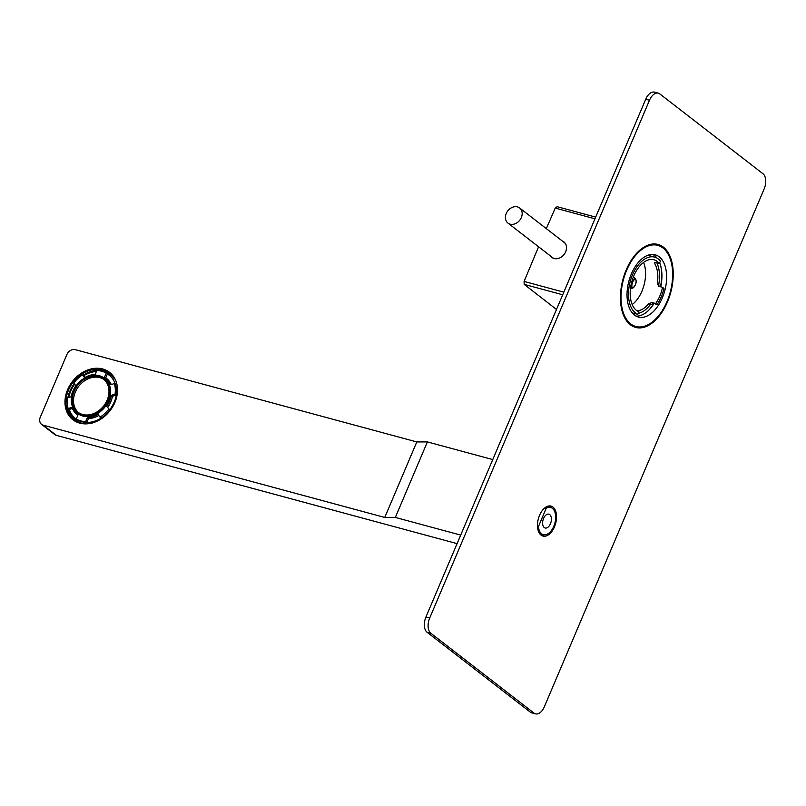 <?xml version="1.0" encoding="UTF-8"?>
<svg xmlns="http://www.w3.org/2000/svg" width="806" height="806" viewBox="0 0 806 806"><rect width="100%" height="100%" fill="white"/><g stroke="black" fill="none" stroke-linecap="round" stroke-linejoin="round"><path stroke-width="1.21" d="M546.327 228.632L555.233 208.069A62.677 36.129 105.1 0 1 557.178 206.709L595.684 217.116M538.579 246.787L524.091 281.435A62.677 36.129 105.1 0 0 524.202 284.377L556.483 309.464M524.202 284.377L562.719 294.784M555.233 208.069L594.969 218.809M524.091 281.435L563.827 292.175M550.74 256.197A9.793 7.778 -52.3 0 0 551.949 257.436A9.793 7.778 -52.3 0 0 554.175 258.535A9.793 7.778 -52.3 0 0 564.966 253.155A9.793 7.778 -52.3 0 0 563.928 241.951A9.793 7.778 -52.3 0 0 562.427 241.095M564.472 242.425A9.793 7.778 -52.3 0 0 563.575 241.981M552.543 257.839A9.793 7.778 127.7 0 1 551.888 257.084M507.951 223.091A9.551 7.586 127.7 0 1 506.934 212.149A9.551 7.586 127.7 0 1 517.452 206.9A9.551 7.586 -52.3 0 1 519.638 207.978A9.551 7.586 -52.3 0 1 520.646 218.92A9.551 7.586 -52.3 0 1 510.127 224.169A9.551 7.586 127.7 0 1 507.951 223.091L552.664 257.688A9.551 7.586 -52.3 0 0 554.105 258.514M565.52 243.775A9.551 7.586 -52.3 0 0 564.351 242.586L519.638 207.978M662.945 247.956A42.023 24.22 105.1 0 0 657.797 245.356A42.023 24.22 105.1 0 0 624.892 274.886A42.023 24.22 105.1 0 0 630.715 323.901A42.023 24.22 105.1 0 0 635.874 326.49A42.023 24.22 105.1 0 0 668.768 296.971A42.023 24.22 105.1 0 0 662.945 247.956M634.463 315.055A32.23 18.578 105.1 0 0 638.423 317.04A32.23 18.578 105.1 0 0 663.65 294.402A32.23 18.578 105.1 0 0 659.197 256.802A32.23 18.578 105.1 0 0 655.238 254.807A32.23 18.578 105.1 0 0 630.01 277.455A32.23 18.578 105.1 0 0 634.463 315.055M652.81 254.444A32.23 18.578 -74.9 0 1 654.482 255.532A32.23 18.578 -74.9 0 1 657.041 258.132M659.681 262.837A32.23 18.578 -74.9 0 1 660.739 266.02A32.23 18.578 -74.9 0 1 660.708 286.845M653.888 303.741A32.23 18.578 -74.9 0 1 648.82 310.129A32.23 18.578 -74.9 0 1 636.135 316.143M660.608 265.557A33.429 19.263 -74.9 0 1 660.436 286.765M653.696 303.691A33.429 19.263 -74.9 0 1 648.467 310.471M633.546 314.269A33.429 19.263 105.1 0 0 635.108 313.584M650.563 256.016A33.429 19.263 105.1 0 0 649.636 254.756M655.681 303.519L651.913 302.502L657.071 304.597A29.842 17.208 -74.9 0 0 661.162 297.021A29.842 17.208 -74.9 0 0 663.932 288.417L662.542 287.339A27.102 15.616 -74.9 0 1 659.842 295.993A27.102 15.616 -74.9 0 1 655.681 303.519L657.071 304.597M653.303 303.58L650.089 304.91A29.842 17.208 -74.9 0 1 638.241 313.343M634.665 313.463A29.842 17.208 -74.9 0 1 633.506 313.242L637.828 314.32A29.842 17.208 -74.9 0 1 632.498 274.836A29.842 17.208 -74.9 0 1 654.613 257.114A29.842 17.208 -74.9 0 1 660.426 261.084L659.358 263.602L655.59 262.585L654.643 263.451L654.462 262.716M637.062 310.864A27.102 15.616 105.1 0 0 648.649 303.791L651.913 302.502M659.358 263.602A27.102 15.616 -74.9 0 0 653.898 259.764A27.102 15.616 -74.9 0 0 633.818 275.854A27.102 15.616 -74.9 0 0 638.896 311.801L637.828 314.32M656.88 262.927A29.842 17.208 -74.9 0 1 658.784 284.407L659.026 286.392M658.21 286.039L662.542 287.339M658.784 286.321L657.353 283.299A27.102 15.616 105.1 0 0 654.643 263.451L655.056 262.484M643.571 262.454A27.102 15.616 -74.9 0 1 641.949 291.157A27.102 15.616 -74.9 0 1 632.196 304.567M634.614 286.221A4.735 1.854 -71.7 0 1 632.972 287.964A4.735 1.854 -71.7 0 1 631.995 287.802A4.735 1.854 -71.7 0 1 632.398 282.019A4.735 1.854 -71.7 0 1 635.622 279.249A4.735 1.854 -71.7 0 1 635.783 279.46L635.783 279.46A4.735 1.854 -71.7 0 1 636.065 281.838M635.622 279.249A5.964 5.38 -43.3 0 0 635.45 278.977A5.964 5.38 -43.3 0 0 634.977 278.382A5.964 5.964 0 0 1 635.793 279.47C636.79 282.08 635.853 284.921 632.972 287.964L632.972 287.964A5.964 5.964 0 0 1 630.473 288.447M460.71 535.093L395.333 517.432L427.382 441.92L492.758 459.581M457.083 543.637L56.39 435.371A7.163 5.692 127.7 0 1 54.748 434.555L41.569 424.359A7.163 5.692 -52.3 0 0 43.202 425.165L384.754 517.452L416.803 441.94L427.382 441.92M395.333 517.432L384.754 517.452M535.506 713.854L531.738 712.836A11.939 6.881 -74.9 0 1 530.277 712.091L427.089 632.247A11.939 6.881 -74.9 0 1 425.931 617.023L645.717 99.239A11.939 6.881 -74.9 0 1 654.563 92.146L658.331 93.164A11.939 6.881 105.1 0 0 649.485 100.256L429.699 618.041A11.939 6.881 105.1 0 0 430.857 633.264L534.046 713.119A11.939 6.881 105.1 0 0 535.506 713.854A11.939 6.881 105.1 0 0 544.352 706.761L764.138 188.977A11.939 6.881 105.1 0 0 762.99 173.753L659.802 93.909A11.939 6.881 105.1 0 0 658.331 93.164M659.227 245.83A42.98 24.774 105.1 0 0 656.124 244.057M633.768 326.783A42.98 24.774 105.1 0 0 637.345 326.813M552.966 507.065A15.516 8.947 105.1 0 0 551.062 506.108A15.516 8.947 105.1 0 0 538.912 517.009A15.516 8.947 105.1 0 0 541.058 535.113A15.516 8.947 105.1 0 0 542.962 536.071A15.516 8.947 105.1 0 0 555.112 525.169A15.516 8.947 105.1 0 0 552.966 507.065M663.318 247.089A42.98 24.774 105.1 0 0 658.039 244.44A42.98 24.774 105.1 0 0 624.398 274.634A42.98 24.774 105.1 0 0 630.342 324.758A42.98 24.774 105.1 0 0 635.622 327.417A42.98 24.774 105.1 0 0 669.262 297.223A42.98 24.774 105.1 0 0 663.318 247.089M549.551 505.926A15.516 8.947 -74.9 0 1 550.055 506.279A15.516 8.947 -74.9 0 1 551.475 507.78M544.161 534.831A15.516 8.947 -74.9 0 1 541.561 535.466M544.796 507.921L546.196 508.304A14.085 8.12 105.1 0 1 550.689 507.488A14.085 8.12 105.1 0 1 554.85 523.205A14.085 8.12 105.1 0 1 543.335 534.69A14.085 8.12 105.1 0 1 538.428 526.61L546.196 508.304M537.491 526.358L538.428 526.61M550.448 523.749A7.163 4.131 105.1 0 0 548.876 514.178A7.163 4.131 105.1 0 0 543.566 518.429A7.163 4.131 105.1 0 0 545.138 528.001A7.163 4.131 105.1 0 0 550.448 523.749M41.569 424.359A7.163 5.692 -52.3 0 1 40.3 417.165L66.858 354.6A7.163 5.692 -52.3 0 1 75.26 349.653L416.803 441.94M74.394 419.976A29.248 23.243 127.7 0 1 67.341 404.642M67.855 397.781A29.248 23.243 127.7 0 1 74.223 383.656M82.907 375.354A29.248 23.243 127.7 0 1 104.186 370.962A29.248 23.243 -52.3 0 1 110.16 373.742M114.15 378.518A28.653 22.77 -52.3 0 0 103.954 371.506A28.653 22.77 -52.3 0 0 99.853 370.831M96.7 370.861A28.653 22.77 -52.3 0 0 83.32 375.667M74.515 384.049A28.653 22.77 -52.3 0 0 68.399 397.62M68.439 408.743A28.653 22.77 -52.3 0 0 80.016 422.636M105.747 377.853L107.379 374.004A27.454 21.812 127.7 0 1 115.47 384.482A27.454 21.812 127.7 0 1 116.215 395.091A27.454 21.812 127.7 0 1 109.898 409.972A27.454 21.812 127.7 0 1 101.224 418.042A27.454 21.812 127.7 0 1 86.826 422.435A27.454 21.812 127.7 0 1 81.859 421.76A27.454 21.812 127.7 0 1 77.406 419.896A27.454 21.812 127.7 0 1 69.316 409.418L72.369 408.481M68.782 397.499A27.454 21.812 127.7 0 1 74.666 384.23M84.852 377.52L83.562 375.858A27.454 21.812 127.7 0 1 96.428 371.495M107.379 374.004L106.241 373.118A27.454 21.812 -52.3 0 0 96.821 370.569L95.168 374.458A23.283 18.498 -52.3 0 0 84.529 377.712L82.413 374.971A27.454 21.812 -52.3 0 0 73.739 383.041L75.855 385.772A23.283 18.498 -52.3 0 0 71.19 396.764L67.432 397.912A27.454 21.812 -52.3 0 0 68.167 408.531L71.936 407.383A23.283 18.498 -52.3 0 0 77.003 414.475A23.283 18.498 -52.3 0 0 77.91 415.12L76.258 419.009A27.454 21.812 -52.3 0 0 85.678 421.548L87.33 417.669L88.469 418.556L86.826 422.435L85.678 421.548M111.268 384.522A23.283 18.498 127.7 0 0 106.644 378.538L105.495 377.651A23.283 18.498 127.7 0 0 104.589 377.007L106.241 373.118M115.47 384.482L114.331 383.596L110.563 384.744A23.283 18.498 127.7 0 0 105.495 377.651M115.067 394.205L111.309 395.353L112.457 396.24L116.215 395.091L115.067 394.205A27.454 21.812 -52.3 0 0 114.331 383.596M109.898 409.972L106.644 406.345L109.898 409.972M112.457 396.24A23.283 18.498 127.7 0 1 107.792 407.232M101.224 418.042L100.085 417.155A27.454 21.812 -52.3 0 0 108.76 409.085M87.33 417.669A23.283 18.498 127.7 0 0 97.969 414.415L100.085 417.155M98.795 415.493A23.283 18.498 127.7 0 1 88.469 418.556M77.406 419.896L76.258 419.009M69.316 409.418L68.167 408.531M83.562 375.858L82.413 374.971M111.309 395.353A23.283 18.498 127.7 0 1 106.644 406.345M104.478 378.377A22.084 17.551 127.7 0 1 104.76 378.598A22.084 17.551 127.7 0 1 107.097 403.887A22.084 17.551 127.7 0 1 82.776 416.017A22.084 17.551 -52.3 0 1 77.729 413.528L77.164 413.085A22.084 17.551 -52.3 0 0 82.202 415.574A22.084 17.551 127.7 0 0 106.523 403.443A22.084 17.551 127.7 0 0 104.196 378.155A22.084 17.551 127.7 0 0 99.148 375.656A22.084 17.551 -52.3 0 0 74.827 387.797A22.084 17.551 -52.3 0 0 77.164 413.085M98.685 376.745A20.896 16.604 -52.3 0 0 75.683 388.22A20.896 16.604 -52.3 0 0 77.89 412.138A20.896 16.604 -52.3 0 0 82.665 414.496A20.896 16.604 127.7 0 0 105.667 403.02A20.896 16.604 127.7 0 0 103.46 379.092A20.896 16.604 127.7 0 0 98.685 376.745M104.024 379.555A20.896 16.604 127.7 0 0 99.833 377.631A20.896 16.604 -52.3 0 0 77.064 388.714A20.896 16.604 -52.3 0 0 78.474 412.571M650.089 304.91L648.649 303.791M657.353 283.299L658.784 284.407M631.995 287.802A5.964 5.38 136.7 0 1 631.854 287.853A5.964 5.38 136.7 0 1 631.662 287.903A5.964 5.38 136.7 0 1 630.514 288.115M635.642 279.642A4.352 1.703 108.3 0 0 632.67 282.201A4.352 1.703 108.3 0 0 632.297 287.51A4.352 1.703 108.3 0 0 635.269 284.961A4.352 1.703 108.3 0 0 635.642 279.642M56.39 435.371L43.202 425.165M530.277 712.091L534.046 713.119M427.089 632.247L430.857 633.264M425.931 617.023L429.699 618.041M645.717 99.239L649.485 100.256M102.745 368.987A29.963 23.807 127.7 0 1 114.885 402.446A29.963 23.807 127.7 0 1 79.754 423.14A29.963 23.807 127.7 0 1 67.613 389.671A29.963 23.807 127.7 0 1 102.745 368.987M102.815 369.904A29.248 23.243 127.7 0 1 109.495 373.198C130.663 387.071 104.76 431.25 80.288 422.717L73.689 419.463A29.248 23.243 127.7 0 1 70.596 385.963A29.248 23.243 127.7 0 1 102.815 369.904M80.187 422.707A29.248 23.243 127.7 0 1 73.689 419.463M652.779 244.006L657.797 245.356M630.856 325.14L635.874 326.49M633.405 313.212L632.267 312.909M654.613 257.114L647.843 255.28M634.977 278.382A5.964 5.964 0 0 0 633.294 277.133M539.849 533.894L540.352 533.884M539.708 533.713L543.335 534.69M547.062 506.511L550.689 507.488M77.89 415.161L77.003 414.475M104.76 378.598L104.196 378.155"/></g></svg>
